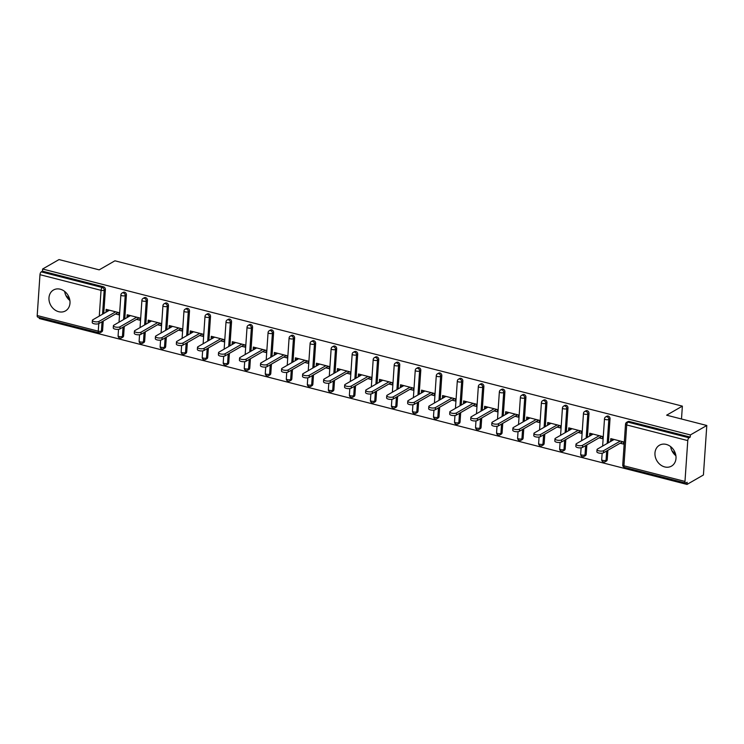 <?xml version="1.0" encoding="UTF-8"?>
<svg xmlns="http://www.w3.org/2000/svg" width="744" height="744" viewBox="0 0 744 744"><rect width="100%" height="100%" fill="white"/><g stroke="black" fill="none" stroke-linecap="round" stroke-linejoin="round"><path stroke-width="1.12" d="M58.72 311.717A12.053 9.988 -119.9 0 0 65.5 310.899A12.053 9.988 -119.9 0 0 69.648 299.246A12.053 9.988 -119.9 0 0 60.255 289.202A12.053 9.988 -119.9 0 0 53.475 290.011A12.053 9.988 -119.9 0 0 49.318 301.673A12.053 9.988 -119.9 0 0 58.72 311.717M664.718 466.925A12.053 9.988 -119.9 0 0 671.497 466.116A12.053 9.988 -119.9 0 0 675.654 454.454A12.053 9.988 -119.9 0 0 666.252 444.41A12.053 9.988 -119.9 0 0 659.472 445.219A12.053 9.988 -119.9 0 0 655.315 456.881A12.053 9.988 -119.9 0 0 664.718 466.925M670.66 446.633A12.053 9.988 -119.9 0 0 675.896 455.728M99.231 332.68A2.316 1.004 -75.6 0 1 98.803 332.763L37.749 317.13A2.316 1.004 -75.6 0 1 37.2 315.53L39.981 274.685A2.316 1.004 -75.6 0 1 41.255 271.876L42.455 271.179L42.603 269.021L59.018 259.572L99.185 269.858L114.92 260.8L682.369 406.131L666.633 415.189L706.8 425.484L703.424 474.979L687.01 484.428L687.158 482.261L685.959 482.958A2.316 1.004 104.4 0 1 685.531 483.033L624.476 467.399A2.316 1.004 104.4 0 1 623.928 465.8L684.982 481.433A2.316 1.004 104.4 0 0 685.531 483.033M39.293 317.521L39.227 318.516L687.01 484.428M681.495 419.002L682.369 406.131M687.772 440.597L626.708 424.954A2.316 1.004 104.4 0 1 627.983 422.146A2.316 1.925 -119.9 0 0 626.681 422.304L627.88 421.616A2.316 1.925 60.1 0 1 629.182 421.457L627.983 422.146L689.037 437.788A2.316 1.004 104.4 0 0 687.772 440.597L684.982 481.433M629.182 421.457L690.237 437.091L690.386 434.933L706.8 425.484M689.037 437.788L690.237 437.091M42.603 269.021L690.386 434.933M613.298 439.267L610.657 440.792L610.796 438.625L623.602 441.908L623.453 444.075L620.152 443.229M610.657 440.792L611.456 440.997M42.455 271.179L103.509 286.821A2.316 1.925 60.1 0 1 105.388 289.5L103.751 313.512M103.239 321.045L102.607 330.345A2.316 1.925 60.1 0 1 101.742 331.833L100.542 332.531A2.316 1.925 -119.9 0 0 101.407 331.034L102.607 330.345M123.634 335.73A2.316 1.925 60.1 0 1 122.769 337.218L121.57 337.916A2.316 1.925 -119.9 0 0 122.435 336.418L123.634 335.73L124.267 326.43M126.415 294.894L125.215 295.582A2.316 1.925 60.1 0 0 123.337 292.894A2.316 1.925 -119.9 0 0 122.035 293.052L123.234 292.364A2.316 1.925 60.1 0 1 126.415 294.894L124.778 318.897M144.662 341.115A2.316 1.925 60.1 0 1 143.787 342.612L142.597 343.3A2.316 1.925 -119.9 0 0 143.462 341.803L144.662 341.115L145.294 331.815M147.442 300.278L146.243 300.967A2.316 1.925 60.1 0 0 144.364 298.279A2.316 1.925 -119.9 0 0 143.062 298.437L144.262 297.749A2.316 1.925 60.1 0 1 147.442 300.278L145.805 324.282M165.68 346.499A2.316 1.925 60.1 0 1 164.815 347.997L163.615 348.685A2.316 1.925 -119.9 0 0 164.489 347.188L165.68 346.499L166.321 337.199M168.47 305.663L167.27 306.351A2.316 1.925 60.1 0 0 165.391 303.664A2.316 1.925 -119.9 0 0 164.089 303.822L165.289 303.134A2.316 1.925 60.1 0 1 168.47 305.663L166.833 329.666M186.707 351.884A2.316 1.925 60.1 0 1 185.842 353.381L184.642 354.07A2.316 1.925 -119.9 0 0 185.507 352.582L186.707 351.884L187.349 342.584M189.497 311.048L188.297 311.736A2.316 1.925 60.1 0 0 186.418 309.058A2.316 1.925 -119.9 0 0 185.117 309.206L186.316 308.518A2.316 1.925 60.1 0 1 189.497 311.048L187.86 335.051M207.734 357.269A2.316 1.925 60.1 0 1 206.869 358.766L205.67 359.454A2.316 1.925 -119.9 0 0 206.534 357.966L207.734 357.269L208.376 347.969M210.524 316.433L209.324 317.121A2.316 1.925 60.1 0 0 207.446 314.442A2.316 1.925 -119.9 0 0 206.144 314.591L207.344 313.903A2.316 1.925 60.1 0 1 210.524 316.433L208.887 340.436M228.761 362.654A2.316 1.925 60.1 0 1 227.897 364.151L226.697 364.839A2.316 1.925 -119.9 0 0 227.562 363.351L228.761 362.654L229.394 353.353M231.551 321.817L230.352 322.505A2.316 1.925 60.1 0 0 228.473 319.827A2.316 1.925 -119.9 0 0 227.171 319.976L228.371 319.288A2.316 1.925 60.1 0 1 231.551 321.817L229.915 345.821M249.789 368.048A2.316 1.925 60.1 0 1 248.924 369.536L247.724 370.224A2.316 1.925 -119.9 0 0 248.589 368.736L249.789 368.048L250.421 358.738M252.579 327.202L251.379 327.89A2.316 1.925 60.1 0 0 249.5 325.212A2.316 1.925 -119.9 0 0 248.198 325.37L249.398 324.672A2.316 1.925 60.1 0 1 252.579 327.202L250.942 351.205M270.816 373.432A2.316 1.925 60.1 0 1 269.951 374.92L268.751 375.608A2.316 1.925 -119.9 0 0 269.616 374.12L270.816 373.432L271.448 364.123M273.606 332.587L272.406 333.275A2.316 1.925 60.1 0 0 270.528 330.596A2.316 1.925 -119.9 0 0 269.226 330.755L270.425 330.057A2.316 1.925 60.1 0 1 273.606 332.587L271.969 356.59M291.843 378.817A2.316 1.925 60.1 0 1 290.978 380.305L289.779 380.993A2.316 1.925 -119.9 0 0 290.644 379.505L291.843 378.817L292.476 369.508M294.624 337.971L293.434 338.659A2.316 1.925 60.1 0 0 291.555 335.981A2.316 1.925 -119.9 0 0 290.253 336.139L291.453 335.442A2.316 1.925 60.1 0 1 294.624 337.971L292.987 361.975M312.871 384.202A2.316 1.925 60.1 0 1 312.006 385.69L310.806 386.378A2.316 1.925 -119.9 0 0 311.671 384.89L312.871 384.202L313.503 374.892M315.651 343.356L314.452 344.044A2.316 1.925 60.1 0 0 312.582 341.366A2.316 1.925 -119.9 0 0 311.28 341.524L312.48 340.826A2.316 1.925 60.1 0 1 315.651 343.356L314.014 367.369M333.898 389.586A2.316 1.925 60.1 0 1 333.033 391.074L331.833 391.763A2.316 1.925 -119.9 0 0 332.698 390.274L333.898 389.586L334.53 380.286M336.679 348.741L335.479 349.429A2.316 1.925 60.1 0 0 333.61 346.751A2.316 1.925 -119.9 0 0 332.308 346.909L333.507 346.22A2.316 1.925 60.1 0 1 336.679 348.741L335.042 372.753M354.925 394.971A2.316 1.925 60.1 0 1 354.06 396.459L352.861 397.147A2.316 1.925 -119.9 0 0 353.726 395.659L354.925 394.971L355.558 385.671M357.706 354.125L356.506 354.823A2.316 1.925 60.1 0 0 354.637 352.135A2.316 1.925 -119.9 0 0 353.335 352.293L354.535 351.605A2.316 1.925 60.1 0 1 357.706 354.125L356.069 378.138M375.953 400.356A2.316 1.925 60.1 0 1 375.088 401.844L373.888 402.541A2.316 1.925 -119.9 0 0 374.753 401.044L375.953 400.356L376.585 391.056M378.733 359.51L377.534 360.208A2.316 1.925 60.1 0 0 375.664 357.52A2.316 1.925 -119.9 0 0 374.362 357.678L375.553 356.99A2.316 1.925 60.1 0 1 378.733 359.51L377.096 383.523M396.98 405.74A2.316 1.925 60.1 0 1 396.115 407.228L394.915 407.926A2.316 1.925 -119.9 0 0 395.78 406.429L396.98 405.74L397.612 396.44M399.761 364.895L398.561 365.592A2.316 1.925 60.1 0 0 396.692 362.905A2.316 1.925 -119.9 0 0 395.38 363.063L396.58 362.375A2.316 1.925 60.1 0 1 399.761 364.895L398.124 388.907M418.007 411.125A2.316 1.925 60.1 0 1 417.142 412.613L415.942 413.311A2.316 1.925 -119.9 0 0 416.807 411.813L418.007 411.125L418.639 401.825M420.788 370.289L419.588 370.977A2.316 1.925 60.1 0 0 417.719 368.289A2.316 1.925 -119.9 0 0 416.408 368.447L417.607 367.759A2.316 1.925 60.1 0 1 420.788 370.289L419.151 394.292M439.034 416.51A2.316 1.925 60.1 0 1 438.17 418.007L436.97 418.695A2.316 1.925 -119.9 0 0 437.835 417.198L439.034 416.51L439.667 407.21M441.815 375.673L440.615 376.362A2.316 1.925 60.1 0 0 438.746 373.674A2.316 1.925 -119.9 0 0 437.435 373.832L438.635 373.144A2.316 1.925 60.1 0 1 441.815 375.673L440.178 399.677M460.062 421.894A2.316 1.925 60.1 0 1 459.197 423.392L457.997 424.08A2.316 1.925 -119.9 0 0 458.862 422.583L460.062 421.894L460.694 412.594M462.842 381.058L461.643 381.746A2.316 1.925 60.1 0 0 459.773 379.059A2.316 1.925 -119.9 0 0 458.462 379.217L459.662 378.529A2.316 1.925 60.1 0 1 462.842 381.058L461.206 405.062M481.089 427.279A2.316 1.925 60.1 0 1 480.215 428.777L479.024 429.465A2.316 1.925 -119.9 0 0 479.889 427.977L481.089 427.279L481.721 417.979M483.87 386.443L482.67 387.131A2.316 1.925 60.1 0 0 480.791 384.453A2.316 1.925 -119.9 0 0 479.489 384.602L480.689 383.913A2.316 1.925 60.1 0 1 483.87 386.443L482.233 410.446M502.107 432.664A2.316 1.925 60.1 0 1 501.242 434.161L500.042 434.849A2.316 1.925 -119.9 0 0 500.917 433.361L502.107 432.664L502.749 423.364M504.897 391.828L503.697 392.516A2.316 1.925 60.1 0 0 501.819 389.837A2.316 1.925 -119.9 0 0 500.517 389.986L501.716 389.298A2.316 1.925 60.1 0 1 504.897 391.828L503.26 415.831M523.134 438.049A2.316 1.925 60.1 0 1 522.269 439.546L521.07 440.234A2.316 1.925 -119.9 0 0 521.935 438.746L523.134 438.049L523.776 428.749M525.924 397.212L524.725 397.901A2.316 1.925 60.1 0 0 522.846 395.222A2.316 1.925 -119.9 0 0 521.544 395.371L522.744 394.683A2.316 1.925 60.1 0 1 525.924 397.212L524.288 421.216M544.162 443.443A2.316 1.925 60.1 0 1 543.297 444.931L542.097 445.619A2.316 1.925 -119.9 0 0 542.962 444.131L544.162 443.443L544.803 434.133M546.952 402.597L545.752 403.285A2.316 1.925 60.1 0 0 543.873 400.607A2.316 1.925 -119.9 0 0 542.571 400.756L543.771 400.067A2.316 1.925 60.1 0 1 546.952 402.597L545.315 426.6M565.189 448.827A2.316 1.925 60.1 0 1 564.324 450.315L563.124 451.004A2.316 1.925 -119.9 0 0 563.989 449.516L565.189 448.827L565.821 439.518M567.979 407.982L566.779 408.67A2.316 1.925 60.1 0 0 564.901 405.992A2.316 1.925 -119.9 0 0 563.599 406.15L564.798 405.452A2.316 1.925 60.1 0 1 567.979 407.982L566.342 431.985M586.216 454.212A2.316 1.925 60.1 0 1 585.351 455.7L584.152 456.388A2.316 1.925 -119.9 0 0 585.016 454.9L586.216 454.212L586.849 444.903M589.006 413.366L587.807 414.055A2.316 1.925 60.1 0 0 585.928 411.376A2.316 1.925 -119.9 0 0 584.626 411.534L585.826 410.837A2.316 1.925 60.1 0 1 589.006 413.366L587.369 437.37M607.244 459.597A2.316 1.925 60.1 0 1 606.379 461.085L605.179 461.773A2.316 1.925 -119.9 0 0 606.044 460.285L607.244 459.597L607.876 450.287M610.034 418.751L608.834 419.439A2.316 1.925 60.1 0 0 606.955 416.761A2.316 1.925 -119.9 0 0 605.653 416.919L606.853 416.222A2.316 1.925 60.1 0 1 610.034 418.751L608.397 442.754M599.125 437.844L602.426 438.681L602.575 436.523L589.769 433.241L589.629 435.407L590.429 435.612M578.097 432.45L581.408 433.296L581.548 431.139L568.751 427.856L568.602 430.023L569.402 430.227M557.079 427.065L560.381 427.912L560.52 425.754L547.724 422.471L547.575 424.638L548.375 424.843M536.052 421.681L539.354 422.527L539.502 420.36L526.696 417.086L526.547 419.253L527.347 419.458M515.025 416.296L518.326 417.142L518.475 414.975L505.669 411.702L505.52 413.869L506.32 414.073M493.997 410.911L497.299 411.758L497.448 409.591L484.642 406.317L484.493 408.475L485.293 408.689M472.97 405.527L476.272 406.373L476.42 404.206L463.614 400.932L463.466 403.09L464.265 403.295M451.943 400.142L455.244 400.988L455.393 398.821L442.587 395.548L442.438 397.705L443.238 397.91M430.916 394.757L434.217 395.603L434.366 393.437L421.56 390.154L421.411 392.321L422.211 392.525M409.888 389.372L413.19 390.219L413.339 388.052L400.532 384.769L400.384 386.936L401.183 387.14M388.861 383.988L392.162 384.834L392.311 382.667L379.505 379.384L379.356 381.551L380.156 381.756M367.834 378.603L371.135 379.449L371.284 377.282L358.478 374L358.329 376.166L359.138 376.371M346.806 373.218L350.108 374.065L350.257 371.898L337.451 368.615L337.302 370.782L338.111 370.986M325.779 367.834L329.081 368.68L329.229 366.513L316.423 363.23L316.274 365.397L317.084 365.602M304.752 362.449L308.053 363.286L308.202 361.128L295.396 357.845L295.247 360.012L296.056 360.217M283.724 357.055L287.026 357.901L287.175 355.744L274.369 352.461L274.229 354.628L275.029 354.832M262.697 351.67L265.999 352.517L266.147 350.359L253.341 347.076L253.202 349.243L254.002 349.447M241.67 346.286L244.981 347.132L245.12 344.965L232.323 341.691L232.175 343.858L232.974 344.063M220.643 340.901L223.953 341.747L224.093 339.58L211.296 336.307L211.147 338.474L211.947 338.678M199.625 335.516L202.926 336.362L203.075 334.196L190.269 330.922L190.12 333.079L190.92 333.293M178.597 330.131L181.899 330.978L182.048 328.811L169.241 325.537L169.093 327.695L169.892 327.899M157.57 324.747L160.871 325.593L161.02 323.426L148.214 320.153L148.065 322.31L148.865 322.515M136.543 319.362L139.844 320.208L139.993 318.041L127.187 314.759L127.038 316.925L127.838 317.13M115.515 313.977L118.817 314.824L118.966 312.657L106.16 309.374L106.011 311.541L106.811 311.745M589.629 435.407L592.271 433.882M568.602 430.023L571.243 428.498M547.575 424.638L550.216 423.113M526.547 419.253L529.198 417.728M505.52 413.869L508.171 412.343M484.493 408.475L487.143 406.959M463.466 403.09L466.116 401.565M442.438 397.705L445.089 396.18M421.411 392.321L424.061 390.795M400.384 386.936L403.034 385.411M379.356 381.551L382.007 380.026M358.329 376.166L360.979 374.641M337.302 370.782L339.952 369.257M316.274 365.397L318.925 363.872M295.247 360.012L297.898 358.487M274.229 354.628L276.87 353.102M253.202 349.243L255.843 347.718M232.175 343.858L234.816 342.333M211.147 338.474L213.788 336.948M190.12 333.079L192.77 331.564M169.093 327.695L171.743 326.17M148.065 322.31L150.716 320.785M127.038 316.925L129.689 315.4M106.011 311.541L108.661 310.016M670.809 447.479L670.856 446.791M675.552 454.045L671.916 450.734M64.812 292.271L64.858 291.583M69.545 298.837L65.918 295.526M69.899 300.52A12.053 9.988 60.1 0 1 64.663 291.425M614.107 439.472L597.469 449.051A3.553 1.246 3.9 0 0 597.023 449.599A3.553 1.246 3.9 0 0 599.636 450.994A3.553 1.246 3.9 0 0 603.663 450.641L620.301 441.062M603.663 450.641L603.514 452.798A3.553 1.246 -176.1 0 1 599.487 453.161A3.553 1.246 -176.1 0 1 596.874 451.766L597.023 449.599M603.514 452.798L622.802 441.704M593.08 434.087L576.442 443.666A3.553 1.246 3.9 0 0 575.996 444.214A3.553 1.246 3.9 0 0 578.609 445.61A3.553 1.246 3.9 0 0 582.636 445.256L599.273 435.677M582.636 445.256L582.487 447.414A3.553 1.246 -176.1 0 1 578.46 447.776A3.553 1.246 -176.1 0 1 575.847 446.381L575.996 444.214M582.487 447.414L601.775 436.319M572.052 428.702L555.415 438.281A3.553 1.246 3.9 0 0 554.968 438.83A3.553 1.246 3.9 0 0 557.582 440.225A3.553 1.246 3.9 0 0 561.608 439.871L578.246 430.292M561.608 439.871L561.469 442.029A3.553 1.246 -176.1 0 1 557.433 442.392A3.553 1.246 -176.1 0 1 554.819 440.997L554.968 438.83M561.469 442.029L580.748 430.934M551.025 423.317L534.387 432.896A3.553 1.246 3.9 0 0 533.941 433.445A3.553 1.246 3.9 0 0 536.554 434.84A3.553 1.246 3.9 0 0 540.581 434.477L557.219 424.908M540.581 434.477L540.442 436.644A3.553 1.246 -176.1 0 1 536.405 437.007A3.553 1.246 -176.1 0 1 533.792 435.612L533.941 433.445M540.442 436.644L559.721 425.54M529.998 417.933L513.36 427.512A3.553 1.246 3.9 0 0 512.914 428.06A3.553 1.246 3.9 0 0 515.527 429.455A3.553 1.246 3.9 0 0 519.563 429.093L536.192 419.523M519.563 429.093L519.414 431.26A3.553 1.246 -176.1 0 1 515.378 431.622A3.553 1.246 -176.1 0 1 512.765 430.227L512.914 428.06M519.414 431.26L538.693 420.155M508.97 412.548L492.333 422.127A3.553 1.246 3.9 0 0 491.886 422.676A3.553 1.246 3.9 0 0 494.5 424.071A3.553 1.246 3.9 0 0 498.536 423.708L515.174 414.129M498.536 423.708L498.387 425.875A3.553 1.246 -176.1 0 1 494.351 426.238A3.553 1.246 -176.1 0 1 491.738 424.843L491.886 422.676M498.387 425.875L517.666 414.771M487.943 407.163L471.305 416.733A3.553 1.246 3.9 0 0 470.859 417.291A3.553 1.246 3.9 0 0 473.472 418.686A3.553 1.246 3.9 0 0 477.509 418.323L494.146 408.744M477.509 418.323L477.36 420.49A3.553 1.246 -176.1 0 1 473.324 420.853A3.553 1.246 -176.1 0 1 470.71 419.458L470.859 417.291M477.36 420.49L496.639 409.386M466.916 401.779L450.278 411.348A3.553 1.246 3.9 0 0 449.832 411.906A3.553 1.246 3.9 0 0 452.445 413.301A3.553 1.246 3.9 0 0 456.481 412.939L473.119 403.36M456.481 412.939L456.332 415.106A3.553 1.246 -176.1 0 1 452.296 415.468A3.553 1.246 -176.1 0 1 449.683 414.073L449.832 411.906M456.332 415.106L475.611 404.001M445.889 396.385L429.251 405.964A3.553 1.246 3.9 0 0 428.804 406.522A3.553 1.246 3.9 0 0 431.418 407.917A3.553 1.246 3.9 0 0 435.454 407.554L452.092 397.975M435.454 407.554L435.305 409.721A3.553 1.246 -176.1 0 1 431.269 410.084A3.553 1.246 -176.1 0 1 428.656 408.679L428.804 406.522M435.305 409.721L454.593 398.617M424.861 391L408.224 400.579A3.553 1.246 3.9 0 0 407.777 401.137A3.553 1.246 3.9 0 0 410.39 402.532A3.553 1.246 3.9 0 0 414.427 402.169L431.064 392.59M414.427 402.169L414.278 404.336A3.553 1.246 -176.1 0 1 410.242 404.69A3.553 1.246 -176.1 0 1 407.628 403.295L407.777 401.137M414.278 404.336L433.566 393.232M403.834 385.615L387.196 395.194A3.553 1.246 3.9 0 0 386.75 395.752A3.553 1.246 3.9 0 0 389.363 397.147A3.553 1.246 3.9 0 0 393.399 396.784L410.037 387.206M393.399 396.784L393.251 398.951A3.553 1.246 -176.1 0 1 389.224 399.305A3.553 1.246 -176.1 0 1 386.601 397.91L386.75 395.752M393.251 398.951L412.539 387.847M382.807 380.231L366.169 389.81A3.553 1.246 3.9 0 0 365.723 390.368A3.553 1.246 3.9 0 0 368.336 391.763A3.553 1.246 3.9 0 0 372.372 391.4L389.01 381.821M372.372 391.4L372.223 393.567A3.553 1.246 -176.1 0 1 368.196 393.92A3.553 1.246 -176.1 0 1 365.574 392.525L365.723 390.368M372.223 393.567L391.511 382.463M361.779 374.846L345.142 384.425A3.553 1.246 3.9 0 0 344.695 384.974A3.553 1.246 3.9 0 0 347.318 386.368A3.553 1.246 3.9 0 0 351.345 386.015L367.982 376.436M351.345 386.015L351.196 388.182A3.553 1.246 -176.1 0 1 347.169 388.535A3.553 1.246 -176.1 0 1 344.556 387.14L344.695 384.974M351.196 388.182L370.484 377.078M340.752 369.461L324.114 379.04A3.553 1.246 3.9 0 0 323.668 379.589A3.553 1.246 3.9 0 0 326.291 380.984A3.553 1.246 3.9 0 0 330.317 380.63L346.955 371.051M330.317 380.63L330.169 382.797A3.553 1.246 -176.1 0 1 326.142 383.151A3.553 1.246 -176.1 0 1 323.528 381.756L323.668 379.589M330.169 382.797L349.457 371.693M319.725 364.076L303.087 373.655A3.553 1.246 3.9 0 0 302.641 374.204A3.553 1.246 3.9 0 0 305.263 375.599A3.553 1.246 3.9 0 0 309.29 375.246L325.928 365.667M309.29 375.246L309.141 377.403A3.553 1.246 -176.1 0 1 305.114 377.766A3.553 1.246 -176.1 0 1 302.501 376.371L302.641 374.204M309.141 377.403L328.43 366.308M298.697 358.692L282.069 368.271A3.553 1.246 3.9 0 0 281.623 368.819A3.553 1.246 3.9 0 0 284.236 370.214A3.553 1.246 3.9 0 0 288.263 369.861L304.901 360.282M288.263 369.861L288.114 372.019A3.553 1.246 -176.1 0 1 284.087 372.381A3.553 1.246 -176.1 0 1 281.474 370.986L281.623 368.819M288.114 372.019L307.402 360.924M277.67 353.307L261.042 362.886A3.553 1.246 3.9 0 0 260.595 363.435A3.553 1.246 3.9 0 0 263.209 364.83A3.553 1.246 3.9 0 0 267.236 364.476L283.873 354.897M267.236 364.476L267.087 366.634A3.553 1.246 -176.1 0 1 263.06 366.997A3.553 1.246 -176.1 0 1 260.447 365.602L260.595 363.435M267.087 366.634L286.375 355.539M256.652 347.922L240.014 357.501A3.553 1.246 3.9 0 0 239.568 358.05A3.553 1.246 3.9 0 0 242.181 359.445A3.553 1.246 3.9 0 0 246.208 359.082L262.846 349.513M246.208 359.082L246.059 361.249A3.553 1.246 -176.1 0 1 242.032 361.612A3.553 1.246 -176.1 0 1 239.419 360.217L239.568 358.05M246.059 361.249L265.348 350.145M235.625 342.538L218.987 352.117A3.553 1.246 3.9 0 0 218.541 352.665A3.553 1.246 3.9 0 0 221.154 354.06A3.553 1.246 3.9 0 0 225.181 353.698L241.819 344.128M225.181 353.698L225.041 355.865A3.553 1.246 -176.1 0 1 221.005 356.227A3.553 1.246 -176.1 0 1 218.392 354.832L218.541 352.665M225.041 355.865L244.32 344.76M214.598 337.153L197.96 346.732A3.553 1.246 3.9 0 0 197.513 347.281A3.553 1.246 3.9 0 0 200.127 348.676A3.553 1.246 3.9 0 0 204.154 348.313L220.791 338.734M204.154 348.313L204.014 350.48A3.553 1.246 -176.1 0 1 199.978 350.843A3.553 1.246 -176.1 0 1 197.365 349.447L197.513 347.281M204.014 350.48L223.293 339.376M193.57 331.768L176.933 341.347A3.553 1.246 3.9 0 0 176.486 341.896A3.553 1.246 3.9 0 0 179.099 343.291A3.553 1.246 3.9 0 0 183.126 342.928L199.764 333.349M183.126 342.928L182.987 345.095A3.553 1.246 -176.1 0 1 178.951 345.458A3.553 1.246 -176.1 0 1 176.337 344.063L176.486 341.896M182.987 345.095L202.266 333.991M172.543 326.384L155.905 335.953A3.553 1.246 3.9 0 0 155.459 336.511A3.553 1.246 3.9 0 0 158.072 337.906A3.553 1.246 3.9 0 0 162.108 337.543L178.737 327.964M162.108 337.543L161.96 339.71A3.553 1.246 -176.1 0 1 157.923 340.073A3.553 1.246 -176.1 0 1 155.31 338.678L155.459 336.511M161.96 339.71L181.238 328.606M151.516 320.999L134.878 330.569A3.553 1.246 3.9 0 0 134.432 331.127A3.553 1.246 3.9 0 0 137.045 332.522A3.553 1.246 3.9 0 0 141.081 332.159L157.719 322.58M141.081 332.159L140.932 334.326A3.553 1.246 -176.1 0 1 136.896 334.688A3.553 1.246 -176.1 0 1 134.283 333.293L134.432 331.127M140.932 334.326L160.211 323.222M130.488 315.605L113.851 325.184A3.553 1.246 3.9 0 0 113.404 325.742A3.553 1.246 3.9 0 0 116.018 327.137A3.553 1.246 3.9 0 0 120.054 326.774L136.691 317.195M120.054 326.774L119.905 328.941A3.553 1.246 -176.1 0 1 115.869 329.294A3.553 1.246 -176.1 0 1 113.255 327.899L113.404 325.742M119.905 328.941L139.184 317.837M109.461 310.22L92.823 319.799A3.553 1.246 3.9 0 0 92.377 320.357A3.553 1.246 3.9 0 0 94.99 321.752A3.553 1.246 3.9 0 0 99.026 321.389L115.664 311.81M99.026 321.389L98.878 323.556A3.553 1.246 -176.1 0 1 94.841 323.91A3.553 1.246 -176.1 0 1 92.228 322.515L92.377 320.357M98.878 323.556L118.166 312.452M626.681 422.304A2.316 2.316 0 0 0 625.518 424.154A2.316 0.818 -176.1 0 0 626.708 424.954L623.928 465.8A2.316 0.818 -176.1 0 1 622.737 464.991A2.316 2.316 0 0 0 624.476 467.399M37.2 315.53L98.255 331.164L98.775 323.612M99.287 316.079L101.045 290.327L39.981 274.685M41.255 271.876L102.319 287.51L103.509 286.821M105.388 289.5L104.188 290.197A2.316 0.818 3.9 0 1 101.045 290.327A2.316 1.004 -75.6 0 1 102.319 287.51A2.316 1.925 60.1 0 1 104.188 290.197L102.551 314.201M100.542 332.531A2.316 2.316 0 0 1 98.803 332.763A2.316 1.004 -75.6 0 1 98.255 331.164A2.316 0.818 3.9 0 0 101.407 331.034L102.04 321.733M605.653 416.919A2.316 2.316 0 0 0 604.5 418.77A2.316 0.818 -176.1 0 0 605.681 419.57A2.316 0.818 3.9 0 0 608.834 419.439L607.197 443.452M606.676 450.985L606.044 460.285A2.316 0.818 3.9 0 1 602.9 460.415A2.316 0.818 -176.1 0 1 601.71 459.606A2.316 2.316 0 0 0 605.179 461.773M584.626 411.534A2.316 2.316 0 0 0 583.473 413.385A2.316 0.818 -176.1 0 0 584.654 414.185A2.316 0.818 3.9 0 0 587.807 414.055L586.17 438.067M585.649 445.6L585.016 454.9A2.316 0.818 3.9 0 1 581.873 455.03A2.316 0.818 -176.1 0 1 580.683 454.221A2.316 2.316 0 0 0 584.152 456.388M563.599 406.15A2.316 2.316 0 0 0 562.445 408A2.316 0.818 -176.1 0 0 563.626 408.8A2.316 0.818 3.9 0 0 566.779 408.67L565.142 432.683M564.631 440.216L563.989 449.516A2.316 0.818 3.9 0 1 560.846 449.646A2.316 0.818 -176.1 0 1 559.655 448.837A2.316 2.316 0 0 0 563.124 451.004M542.571 400.756A2.316 2.316 0 0 0 541.418 402.616A2.316 0.818 -176.1 0 0 542.609 403.415A2.316 0.818 3.9 0 0 545.752 403.285L544.115 427.298M543.604 434.822L542.962 444.131A2.316 0.818 3.9 0 1 539.819 444.261A2.316 0.818 -176.1 0 1 538.628 443.452A2.316 2.316 0 0 0 542.097 445.619M521.544 395.371A2.316 2.316 0 0 0 520.391 397.222A2.316 0.818 -176.1 0 0 521.581 398.031A2.316 0.818 3.9 0 0 524.725 397.901L523.088 421.904M522.576 429.437L521.935 438.746A2.316 0.818 3.9 0 1 518.791 438.876A2.316 0.818 -176.1 0 1 517.601 438.067A2.316 2.316 0 0 0 521.07 440.234M500.517 389.986A2.316 2.316 0 0 0 499.364 391.837A2.316 0.818 -176.1 0 0 500.554 392.646A2.316 0.818 3.9 0 0 503.697 392.516L502.061 416.519M501.549 424.052L500.917 433.361A2.316 0.818 3.9 0 1 497.764 433.492A2.316 0.818 -176.1 0 1 496.574 432.683A2.316 2.316 0 0 0 500.042 434.849M479.489 384.602A2.316 2.316 0 0 0 478.336 386.452A2.316 0.818 -176.1 0 0 479.527 387.261A2.316 0.818 3.9 0 0 482.67 387.131L481.033 411.134M480.522 418.667L479.889 427.977A2.316 0.818 3.9 0 1 476.737 428.098A2.316 0.818 -176.1 0 1 475.556 427.298A2.316 2.316 0 0 0 479.024 429.465M458.462 379.217A2.316 2.316 0 0 0 457.309 381.067A2.316 0.818 -176.1 0 0 458.499 381.877A2.316 0.818 3.9 0 0 461.643 381.746L460.006 405.75M459.494 413.283L458.862 422.583A2.316 0.818 3.9 0 1 455.709 422.713A2.316 0.818 -176.1 0 1 454.528 421.913A2.316 2.316 0 0 0 457.997 424.08M437.435 373.832A2.316 2.316 0 0 0 436.282 375.683A2.316 0.818 -176.1 0 0 437.472 376.492A2.316 0.818 3.9 0 0 440.615 376.362L438.979 400.365M438.467 407.898L437.835 417.198A2.316 0.818 3.9 0 1 434.682 417.328A2.316 0.818 -176.1 0 1 433.501 416.528A2.316 2.316 0 0 0 436.97 418.695M416.408 368.447A2.316 2.316 0 0 0 415.254 370.298A2.316 0.818 -176.1 0 0 416.445 371.107A2.316 0.818 3.9 0 0 419.588 370.977L417.951 394.98M417.44 402.513L416.807 411.813A2.316 0.818 3.9 0 1 413.664 411.944A2.316 0.818 -176.1 0 1 412.474 411.144A2.316 2.316 0 0 0 415.942 413.311M395.38 363.063A2.316 2.316 0 0 0 394.227 364.913A2.316 0.818 -176.1 0 0 395.417 365.723A2.316 0.818 3.9 0 0 398.561 365.592L396.924 389.596M396.413 397.129L395.78 406.429A2.316 0.818 3.9 0 1 392.637 406.559A2.316 0.818 -176.1 0 1 391.446 405.759A2.316 2.316 0 0 0 394.915 407.926M374.362 357.678A2.316 2.316 0 0 0 373.2 359.529A2.316 0.818 -176.1 0 0 374.39 360.338A2.316 0.818 3.9 0 0 377.534 360.208L375.897 384.211M375.385 391.744L374.753 401.044A2.316 0.818 3.9 0 1 371.609 401.174A2.316 0.818 -176.1 0 1 370.419 400.374A2.316 2.316 0 0 0 373.888 402.541M353.335 352.293A2.316 2.316 0 0 0 352.172 354.144A2.316 0.818 -176.1 0 0 353.363 354.944A2.316 0.818 3.9 0 0 356.506 354.823L354.869 378.826M354.358 386.359L353.726 395.659A2.316 0.818 3.9 0 1 350.582 395.789A2.316 0.818 -176.1 0 1 349.392 394.98A2.316 2.316 0 0 0 352.861 397.147M332.308 346.909A2.316 2.316 0 0 0 331.145 348.759A2.316 0.818 -176.1 0 0 332.336 349.559A2.316 0.818 3.9 0 0 335.479 349.429L333.842 373.442M333.331 380.974L332.698 390.274A2.316 0.818 3.9 0 1 329.555 390.405A2.316 0.818 -176.1 0 1 328.364 389.596A2.316 2.316 0 0 0 331.833 391.763M311.28 341.524A2.316 2.316 0 0 0 310.118 343.375A2.316 0.818 -176.1 0 0 311.308 344.174A2.316 0.818 3.9 0 0 314.452 344.044L312.815 368.057M312.303 375.59L311.671 384.89A2.316 0.818 3.9 0 1 308.528 385.02A2.316 0.818 -176.1 0 1 307.337 384.211A2.316 2.316 0 0 0 310.806 386.378M290.253 336.139A2.316 2.316 0 0 0 289.091 337.99A2.316 0.818 -176.1 0 0 290.281 338.79A2.316 0.818 3.9 0 0 293.434 338.659L291.797 362.672M291.276 370.205L290.644 379.505A2.316 0.818 3.9 0 1 287.5 379.635A2.316 0.818 -176.1 0 1 286.31 378.826A2.316 2.316 0 0 0 289.779 380.993M269.226 330.755A2.316 2.316 0 0 0 268.072 332.605A2.316 0.818 -176.1 0 0 269.254 333.405A2.316 0.818 3.9 0 0 272.406 333.275L270.769 357.287M270.249 364.82L269.616 374.12A2.316 0.818 3.9 0 1 266.473 374.251A2.316 0.818 -176.1 0 1 265.283 373.442A2.316 2.316 0 0 0 268.751 375.608M248.198 325.37A2.316 2.316 0 0 0 247.045 327.221A2.316 0.818 -176.1 0 0 248.226 328.02A2.316 0.818 3.9 0 0 251.379 327.89L249.742 351.903M249.221 359.426L248.589 368.736A2.316 0.818 3.9 0 1 245.446 368.866A2.316 0.818 -176.1 0 1 244.255 368.057A2.316 2.316 0 0 0 247.724 370.224M227.171 319.976A2.316 2.316 0 0 0 226.018 321.827A2.316 0.818 -176.1 0 0 227.199 322.636A2.316 0.818 3.9 0 0 230.352 322.505L228.715 346.509M228.203 354.042L227.562 363.351A2.316 0.818 3.9 0 1 224.418 363.481A2.316 0.818 -176.1 0 1 223.228 362.672A2.316 2.316 0 0 0 226.697 364.839M206.144 314.591A2.316 2.316 0 0 0 204.991 316.442A2.316 0.818 -176.1 0 0 206.181 317.251A2.316 0.818 3.9 0 0 209.324 317.121L207.688 341.124M207.176 348.657L206.534 357.966A2.316 0.818 3.9 0 1 203.391 358.097A2.316 0.818 -176.1 0 1 202.201 357.287A2.316 2.316 0 0 0 205.67 359.454M185.117 309.206A2.316 2.316 0 0 0 183.963 311.057A2.316 0.818 -176.1 0 0 185.154 311.866A2.316 0.818 3.9 0 0 188.297 311.736L186.66 335.739M186.149 343.272L185.507 352.582A2.316 0.818 3.9 0 1 182.364 352.703A2.316 0.818 -176.1 0 1 181.173 351.903A2.316 2.316 0 0 0 184.642 354.07M164.089 303.822A2.316 2.316 0 0 0 162.936 305.672A2.316 0.818 -176.1 0 0 164.126 306.482A2.316 0.818 3.9 0 0 167.27 306.351L165.633 330.355M165.122 337.888L164.489 347.188A2.316 0.818 3.9 0 1 161.336 347.318A2.316 0.818 -176.1 0 1 160.146 346.518A2.316 2.316 0 0 0 163.615 348.685M143.062 298.437A2.316 2.316 0 0 0 141.909 300.288A2.316 0.818 -176.1 0 0 143.099 301.097A2.316 0.818 3.9 0 0 146.243 300.967L144.606 324.97M144.094 332.503L143.462 341.803A2.316 0.818 3.9 0 1 140.309 341.933A2.316 0.818 -176.1 0 1 139.128 341.133A2.316 2.316 0 0 0 142.597 343.3M122.035 293.052A2.316 2.316 0 0 0 120.881 294.903A2.316 0.818 -176.1 0 0 122.072 295.712A2.316 0.818 3.9 0 0 125.215 295.582L123.578 319.585M123.067 327.118L122.435 336.418A2.316 0.818 3.9 0 1 119.282 336.548A2.316 0.818 -176.1 0 1 118.101 335.749A2.316 2.316 0 0 0 121.57 337.916M625.518 424.154L622.737 464.991M604.5 418.77L602.631 446.075M602.147 453.208L601.71 459.606M583.473 413.385L581.603 440.69M581.12 447.823L580.683 454.221M562.445 408L560.585 435.305M560.092 442.438L559.655 448.837M541.418 402.616L539.558 429.92M539.065 437.053L538.628 443.452M520.391 397.222L518.531 424.536M518.038 431.669L517.601 438.067M499.364 391.837L497.504 419.151M497.011 426.275L496.574 432.683M478.336 386.452L476.476 413.766M475.983 420.89L475.556 427.298M457.309 381.067L455.449 408.372M454.965 415.505L454.528 421.913M436.282 375.683L434.422 402.988M433.938 410.121L433.501 416.528M415.254 370.298L413.394 397.603M412.911 404.736L412.474 411.144M394.227 364.913L392.367 392.218M391.883 399.351L391.446 405.759M373.2 359.529L371.34 386.834M370.856 393.967L370.419 400.374M352.172 354.144L350.312 381.449M349.829 388.582L349.392 394.98M331.145 348.759L329.285 376.064M328.802 383.197L328.364 389.596M310.118 343.375L308.258 370.679M307.774 377.812L307.337 384.211M289.091 337.99L287.231 365.295M286.747 372.428L286.31 378.826M268.072 332.605L266.203 359.91M265.72 367.043L265.283 373.442M247.045 327.221L245.176 354.525M244.692 361.658L244.255 368.057M226.018 321.827L224.149 349.141M223.665 356.274L223.228 362.672M204.991 316.442L203.131 343.756M202.638 350.88L202.201 357.287M183.963 311.057L182.103 338.371M181.61 345.495L181.173 351.903M162.936 305.672L161.076 332.977M160.583 340.11L160.146 346.518M141.909 300.288L140.049 327.593M139.556 334.726L139.128 341.133M120.881 294.903L119.021 322.208M118.538 329.341L118.101 335.749"/></g></svg>
